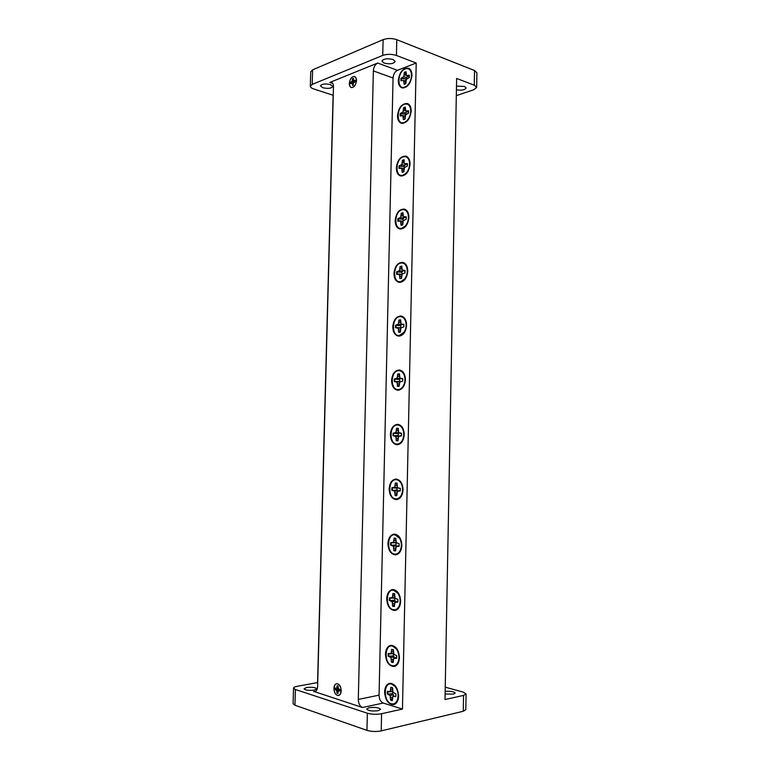 <?xml version="1.0" encoding="UTF-8"?>
<svg xmlns="http://www.w3.org/2000/svg" width="770" height="770" viewBox="0 0 770 770"><rect width="100%" height="100%" fill="white"/><g stroke="black" fill="none" stroke-linecap="round" stroke-linejoin="round"><path stroke-width="1.16" d="M400.641 601.38C400.121 593.93 397.407 589.993 392.488 589.56C388.985 590.34 387.06 593.372 386.694 598.665C387.195 606.144 389.938 610.081 394.943 610.485C398.379 609.676 400.284 606.635 400.641 601.38M394.019 589.647L393.075 590.215M401.844 545.42C401.42 538.432 398.87 534.669 394.211 534.12C390.448 534.813 388.35 537.961 387.926 543.553C388.34 550.579 390.91 554.342 395.655 554.852C399.361 554.13 401.43 550.983 401.844 545.42M395.722 534.274L394.74 534.794M403.047 489.826C402.691 483.291 400.323 479.7 395.934 479.056C391.901 479.643 389.639 482.906 389.148 488.825C389.485 495.389 391.882 498.989 396.348 499.605C400.323 498.979 402.556 495.716 403.047 489.826M397.436 479.277L396.425 479.739M404.231 434.617C403.952 428.515 401.767 425.088 397.657 424.347C393.364 424.828 390.939 428.197 390.371 434.453C390.631 440.594 392.854 444.021 397.031 444.742C401.266 444.213 403.663 440.844 404.231 434.617M399.139 424.645L398.109 425.05M405.415 379.783C405.193 374.085 403.182 370.822 399.37 370.004C394.827 370.37 392.228 373.845 391.574 380.438C391.786 386.174 393.826 389.437 397.715 390.236C402.19 389.832 404.76 386.347 405.415 379.783M400.824 370.37L399.784 370.726M406.589 325.315C406.425 320.012 404.577 316.903 401.055 316.018C396.29 316.258 393.528 319.848 392.777 326.788C392.931 332.139 394.808 335.239 398.398 336.115C403.105 335.836 405.829 332.236 406.589 325.315M402.498 316.46L401.459 316.768M407.753 271.213C407.628 266.276 405.954 263.33 402.71 262.378C397.734 262.503 394.817 266.208 393.971 273.494C394.086 278.471 395.79 281.425 399.091 282.349C404.009 282.195 406.897 278.48 407.753 271.213M404.135 262.907L403.114 263.157M393.037 59.502L395.174 61.456C393.528 63.862 389.832 64.401 384.095 63.102L381.91 61.128C383.566 58.722 387.272 58.183 393.037 59.502M330.542 84.613L332.833 86.461C331.427 88.444 328.078 88.868 322.784 87.732L320.455 85.874C321.87 83.891 325.229 83.468 330.542 84.613M456.485 86.134L464.464 86.433L466.148 87.963C464.897 89.955 461.644 90.581 456.418 89.83M445.156 691.354C450.614 691.027 453.963 691.604 455.205 693.087L453.395 694.126L445.108 694.011M306.518 687.543C312.062 686.936 315.507 687.379 316.874 688.852L314.41 690.084C308.847 690.7 305.382 690.266 304.015 688.784L306.518 687.543M369.071 707.717C375.086 707.004 378.907 707.543 380.534 709.343L378.224 710.672C372.18 711.393 368.339 710.854 366.722 709.054L369.071 707.717M411.199 111.063C411.161 107.069 409.919 104.556 407.465 103.536C401.998 103.334 398.687 107.386 397.503 115.693C397.532 119.735 398.802 122.257 401.305 123.258C406.704 123.431 410.006 119.369 411.199 111.063M408.822 104.316L407.888 104.451M411.969 75.393C411.94 71.581 410.776 69.165 408.485 68.135C402.941 67.876 399.543 72.014 398.292 80.542C398.311 84.392 399.495 86.827 401.844 87.838C407.32 88.069 410.689 83.92 411.969 75.393M409.823 68.973L408.87 69.098M385.452 654.144C385.77 649.149 387.541 646.222 390.775 645.375C395.934 645.693 398.812 649.813 399.428 657.734C399.12 662.701 397.378 665.617 394.192 666.502C388.956 666.214 386.039 662.094 385.452 654.144M391.439 646.011L392.325 645.395M384.605 691.884C384.894 687.081 386.559 684.232 389.62 683.337C394.923 683.577 397.917 687.822 398.61 696.08C398.321 700.844 396.675 703.693 393.672 704.617C388.292 704.406 385.269 700.161 384.605 691.884M390.332 683.962L391.189 683.308M410.054 164.097C409.996 159.804 408.62 157.157 405.925 156.146C400.592 156.041 397.397 159.977 396.329 167.947C396.386 172.278 397.792 174.934 400.544 175.926C405.809 176.003 408.976 172.056 410.054 164.097M407.301 156.839L406.329 157.003M408.909 217.477C408.822 212.876 407.301 210.075 404.337 209.094C399.168 209.094 396.107 212.915 395.154 220.547C395.231 225.187 396.781 227.997 399.803 228.959C404.905 228.921 407.946 225.09 408.909 217.477M405.742 209.7L404.741 209.912M411.305 73.15C411.892 78.107 410.468 82.313 407.032 85.778L404.876 87.097C396.723 90.494 397.147 71.62 405.28 68.896C408.341 67.962 410.352 69.387 411.305 73.15L411.911 76.317M409.409 83.718L407.032 85.778M404.943 84.055L405.8 83.622L406.377 79.397L409.236 77.635L409.284 75.191L406.454 75.575L406.06 71.716L404.356 72.37L403.788 76.586L400.958 78.338L400.9 80.754L403.701 80.398L404.096 84.248L404.943 84.055M410.525 108.599C411.18 113.373 409.89 117.492 406.656 120.948L404.115 122.517C395.944 125.606 396.377 106.655 404.519 104.239C407.532 103.43 409.534 104.884 410.525 108.599L411.17 111.746M408.995 118.753L406.656 120.948M404.183 119.466L405.039 119.061L405.617 114.836L408.475 113.18L408.533 110.736L405.694 111.005L405.299 107.107L403.596 107.694L403.018 111.91L400.188 113.565L400.131 115.991L402.941 115.741L403.336 119.629L404.183 119.466M409.322 161.296C410.083 165.82 408.995 169.804 406.06 173.26L402.96 175.214C394.769 177.851 395.203 158.764 403.365 156.82C406.3 156.185 408.283 157.677 409.322 161.296L410.044 164.51M408.341 170.834L406.06 173.26M403.028 172.143L403.884 171.787L404.462 167.562L407.33 166.06L407.388 163.596L404.548 163.702L402.44 160.247L401.863 164.462L399.024 165.964L398.976 168.399L401.776 168.312L402.171 172.259L403.028 172.143M408.09 214.301C408.966 218.584 408.081 222.443 405.434 225.899L401.796 228.267C393.586 230.432 394.028 211.221 402.2 209.738C405.039 209.276 407.003 210.797 408.09 214.301L408.909 217.612M407.638 223.233L405.434 225.899M401.863 225.177L402.72 224.869L403.297 220.644L406.175 219.296L406.233 216.813L403.384 216.755L402.989 212.751L401.276 213.146L400.698 217.361L397.849 218.699L397.801 221.163L400.612 221.231L401.006 225.235L402.739 224.08M406.829 267.594C407.821 271.666 407.137 275.439 404.779 278.884L400.621 281.666C392.402 283.36 392.835 264.033 401.026 263.022C403.75 262.714 405.684 264.245 406.829 267.594L407.753 271.021M406.878 275.949L404.779 278.884M400.689 278.557L401.545 278.297L402.132 274.072L405.02 272.888L405.068 270.395L402.219 270.164L401.815 266.102L400.102 266.401L399.524 270.607L396.675 271.791L396.617 274.264L399.438 274.515L399.832 278.567L400.689 278.557M400.14 332.168L399.139 332.149L400.4 330.946M405.53 321.177C406.647 325.084 406.156 328.771 404.058 332.245L399.438 335.431C391.208 336.644 391.641 317.182 399.851 316.653C402.44 316.499 404.327 318.01 405.53 321.177L406.589 324.728M406.031 329.04L404.058 332.245M399.505 332.293L400.371 332.082L400.958 327.856L403.846 326.846L403.904 324.324L401.045 323.92L400.641 319.81L398.927 320.002L398.34 324.218L395.491 325.238L395.433 327.731L398.254 328.145L398.658 332.255L399.505 332.293M399.187 386.222L397.955 386.174L399.216 384.913M404.173 375.048C405.444 378.83 405.145 382.478 403.278 386.001C401.911 388.234 400.227 389.418 398.254 389.543C389.995 390.275 390.438 370.688 398.668 370.649C401.093 370.63 402.931 372.093 404.173 375.048L405.395 378.686M405.097 382.546L403.278 386.001M398.321 386.396L399.187 386.232L399.774 382.007L402.662 381.16L402.72 378.628L399.861 378.041L399.457 373.873L397.734 373.97L397.156 378.176L394.288 379.042L394.24 381.545L397.07 382.132L397.464 386.299L398.321 386.396M394.365 606.298L393.123 605.952L394.404 604.431M398.109 593.516C400.265 597.212 400.727 601.11 399.495 605.23C398.157 608.598 396.136 610.09 393.422 609.705C385.096 608.435 385.549 588.318 393.845 590.292L398.109 593.516L400.034 596.663M400.631 601.659L399.495 605.23M393.489 606.471L394.365 606.51L394.952 602.294L397.869 602.13L397.926 599.522L395.039 598.223L394.635 593.814L392.902 593.497L392.315 597.703L389.428 597.886L389.37 600.456L392.228 601.755L392.623 606.163L393.489 606.471M393.143 662.258L391.892 661.834L393.181 660.246M396.425 648.956C398.87 652.7 399.534 656.762 398.417 661.151C397.118 664.731 395.039 666.243 392.19 665.684C383.855 663.894 384.307 643.643 392.623 646.136L396.425 648.956L398.475 651.863M399.428 657.657L398.417 661.151M392.257 662.421L393.133 662.527L393.73 658.312L396.656 658.321L396.714 655.693L393.817 654.211L393.412 649.745L391.68 649.312L391.083 653.509L388.195 653.518L388.138 656.117L390.996 657.599L391.391 662.065L392.257 662.421M392.305 700.325L391.054 699.853L392.353 698.226M395.251 686.667C397.917 690.449 398.716 694.636 397.657 699.227C396.396 702.943 394.288 704.454 391.353 703.77C383.008 701.624 383.46 681.277 391.786 684.135L395.251 686.667L397.378 689.419M398.61 695.791L397.657 699.227M391.43 700.498L392.296 700.633L392.892 696.417L395.828 696.542L395.886 693.914L392.979 692.297L392.584 687.793L390.842 687.283L390.246 691.489L387.358 691.373L387.291 693.982L390.159 695.589L390.554 700.094L391.43 700.498M395.588 550.714L394.346 550.454L395.616 549M399.736 538.423C401.622 542.09 401.882 545.863 400.535 549.761C399.158 552.889 397.195 554.333 394.635 554.111C386.338 553.341 386.79 533.36 395.058 534.823L399.736 538.423L401.497 541.801M401.815 546.122L400.535 549.761M394.712 550.887L395.578 550.887L396.165 546.662L399.081 546.325L399.139 543.736L396.261 542.619L395.857 538.278L394.125 538.057L393.537 542.263L390.659 542.619L390.602 545.179L393.451 546.296L393.845 550.637L394.712 550.887M396.791 495.514L395.549 495.322L396.829 493.936M401.286 483.666C402.931 487.323 403.008 491.01 401.507 494.744C400.121 497.593 398.234 498.97 395.847 498.883C387.56 498.623 388.013 478.776 396.271 479.729C398.331 479.922 399.996 481.231 401.286 483.666L402.874 487.217M402.97 491.067L401.507 494.744M395.924 495.688L396.791 495.63L397.378 491.404L400.284 490.894L400.342 488.324L394.75 487.198L391.882 487.728L391.824 490.269L394.664 491.202L395.058 495.495L395.924 495.688M397.994 440.681L396.752 440.565L398.023 439.237M402.768 429.208C404.212 432.904 404.096 436.552 402.431 440.161C401.035 442.702 399.245 444.001 397.06 444.03C388.783 444.271 389.235 424.549 397.474 425.002C399.726 425.098 401.488 426.503 402.768 429.208L404.163 432.856M404.067 436.542L402.431 440.161M397.128 440.854L397.994 440.748L398.581 436.523L401.478 435.839L401.536 433.289L398.668 432.538L398.263 428.303L396.54 428.293L395.953 432.509L393.085 433.202L393.037 435.724L395.867 436.484L396.271 440.709L397.128 440.854M356.491 80.619C356.481 78.434 355.846 77.077 354.595 76.538C351.726 76.48 349.965 78.781 349.311 83.449C349.311 85.643 349.955 87.01 351.226 87.549C354.075 87.597 355.827 85.287 356.491 80.619M341.226 690.738C340.908 686.205 339.368 683.847 336.606 683.664C334.979 684.135 334.074 685.733 333.911 688.438C334.219 692.981 335.768 695.339 338.55 695.512C340.167 695.031 341.062 693.433 341.226 690.738M337.578 685.772L338.107 686.368M337.693 683.895C333.15 682.23 332.842 694.078 337.404 695.272C338.8 695.637 339.878 694.963 340.629 693.26C341.553 690.228 341.1 687.466 339.272 684.982L337.693 683.895M337.472 685.762L338.117 686.012L338.328 688.621L339.897 689.554L339.859 691.075L338.916 690.786M353.016 76.769C354.508 76.269 355.557 76.913 356.164 78.704C356.722 81.87 355.904 84.565 353.68 86.769L352.747 87.318C348.281 89.301 348.56 78.299 353.016 76.769M352.795 85.557L353.584 82.862L355.153 81.841L355.191 80.436L353.642 80.648L353.44 78.405L352.506 78.781L352.179 81.225L350.629 82.236L350.591 83.641L352.131 83.439L352.795 85.557M353.536 83.064L354.489 81.052M352.131 83.439L351.495 83.285M353.286 84.546L352.371 84.296M352.737 85.586L353.266 85.191M353.411 79.801L352.506 78.781M353.603 80.504L352.467 80.147M354.065 81.957L352.179 81.225M350.899 83.516L350.956 82.332L352.987 82.525L351.534 81.88M352.987 82.525L353.642 82.38M355.211 81.235L354.277 80.792M355.201 81.399L353.642 80.648M352.785 78.954L353.43 78.646M335.576 688.197L335.556 689.545L338.348 689.631L338.3 688.496M338.348 689.631L338.925 690.777L338.271 691.008L337.934 693.452L336.981 693.154L336.779 690.536L335.21 689.612L335.248 688.101L336.837 688.159L337.173 685.724M338.232 688.178L336.172 688.39M338.203 688.043L336.837 688.159M338.097 687.071L337.135 687.196M337.963 692.192L336.981 693.154M338.126 691.47L337.019 691.672M338.762 690.045L336.779 690.536M337.674 689.439L336.134 689.901M339.926 690.469L338.935 690.777M337.289 693.01L337.934 693.269M329.839 82.419L331.447 82.332C332.794 82.9 333.477 84.382 333.477 86.779L317.615 686.542C317.423 689.487 316.47 691.21 314.747 691.72L362.429 707.505C359.831 706.244 358.454 703.559 358.3 699.439L373.363 70.907C373.7 67.067 375.154 64.449 377.704 63.044L329.839 82.419L332.707 83.381M377.704 63.044L397.416 70.311C394.846 71.668 393.403 74.228 393.066 78.001L373.363 70.907M358.3 699.439L379.052 695.156C379.215 699.208 380.601 701.836 383.21 703.049L402.46 709.064L416.204 63.015L396.435 55.469C391.699 53.977 387.127 53.958 382.738 55.421L383.104 39.645C387.503 38.125 392.055 38.134 396.781 39.684L474.541 70.513L476.909 72.784L476.659 87.385L474.281 85.191L474.541 70.513M399.13 432.827L398.283 433.366L398.234 435.801L398.995 436.282M398.234 435.801L393.037 435.724M397.185 435.531L394.702 435.743M398.947 436.311L395.867 436.484M398.052 438.245L396.319 438.236M396.752 440.565L396.271 440.709M398.225 429.872L396.54 428.293M398.234 430.863L396.483 430.767M399.11 432.884L395.953 432.509M393.586 435.685L393.643 433.269L397.224 433.587L394.76 433.221M397.224 433.587L398.283 433.366M393.643 433.269L393.085 433.202M401.565 433.539L399.842 433.269M397.022 428.467L398.263 428.389M401.507 435.656L399.784 435.82M397.695 487.554L397.089 487.872L397.041 490.326L397.907 491.125M397.041 490.326L391.824 490.269M395.982 490.047L393.489 490.394M397.84 490.885L394.664 491.202M396.906 492.935L395.116 493.002M395.549 495.322L395.058 495.495M397.031 484.503L395.337 482.992L394.75 487.198M397.012 485.495L395.28 485.475M392.382 490.211L392.431 487.776L396.03 488.093L393.547 487.843M396.03 488.093L397.089 487.872M392.431 487.776L391.882 487.728M400.352 488.382L398.648 488.209M397.464 487.391L397.06 483.108L395.337 482.992M395.819 483.146L397.06 483.137M400.342 490.519L398.591 490.769M396.252 542.581L395.838 545.218L396.781 546.373M395.838 545.218L390.602 545.179M394.779 544.939L392.276 545.401M396.646 545.834L393.451 546.296M395.751 547.99L393.903 548.134M394.346 550.454L393.845 550.637M395.828 539.5L394.125 538.057M395.809 540.501L394.067 540.559M396.184 542.34L393.537 542.263M395.896 542.754L392.334 542.84M391.16 545.102L391.208 542.686M394.615 538.192L395.732 538.22M399.158 545.738L397.387 546.094M392.777 691.422L392.584 693.972L393.759 696.119M392.892 696.417L394.115 696.032M392.584 693.972L387.291 693.982M391.516 693.683L388.975 694.482M393.393 694.732L390.159 695.589M392.652 697.148L390.611 697.543M391.054 699.853L390.554 700.094M392.565 688.553L390.842 687.283M392.546 689.574L390.785 689.833M392.739 691.268L390.246 691.489M392.633 691.47L389.033 691.874M387.859 693.866L387.897 691.537M393.663 653.557L393.412 656.127L394.5 658.032M393.412 656.127L388.138 656.117M392.344 655.828L389.822 656.55M394.221 656.839L390.996 657.599M393.441 659.197L391.449 659.524M391.892 661.834L391.391 662.065M393.393 650.631L391.68 649.312M393.374 651.641L391.622 651.844M393.614 653.364L391.083 653.509M393.46 653.624L389.88 653.951M388.706 656.011L388.735 653.663M396.762 657.32L394.943 657.878M394.962 597.886L394.625 600.485L395.645 602.005M394.625 600.485L389.37 600.456M393.566 600.196L391.054 600.793M395.433 601.149L392.228 601.755M394.596 603.401L392.681 603.641M393.123 605.952L392.623 606.163M394.615 594.883L392.902 593.497M394.596 595.884L392.844 596.009M394.904 597.664L392.315 597.703M394.683 598.001L391.112 598.203M389.938 600.369L389.976 597.992M393.393 593.612L394.192 593.631M397.965 601.341L396.165 601.793M400.4 378.349L399.476 379.215L399.919 381.92M399.418 381.631L395.905 381.468M399.745 382.093L397.07 382.132M399.235 383.932L397.522 383.845M397.955 386.174L397.464 386.299M399.418 375.606L397.734 373.97M399.476 376.597L397.686 376.424M400.294 378.686L397.156 378.176M394.789 381.516L394.846 379.119L398.417 379.446L395.953 378.956M398.417 379.446L399.476 379.215M394.846 379.119L394.288 379.042M402.758 379.071L401.035 378.705M398.215 374.162L399.457 374.008M401.661 324.228L400.65 325.431L400.91 327.991M400.592 327.837L397.089 327.548M400.843 328.222L398.254 328.145M400.419 329.964L398.706 329.82M399.139 332.149L398.658 332.255M400.602 321.706L398.927 320.002M400.708 322.697L398.87 322.438M401.468 324.863L398.34 324.218M395.982 327.673L396.04 325.335L399.592 325.662L397.147 325.056M399.592 325.662L400.65 325.431M396.04 325.335L395.491 325.238M403.952 324.959L402.209 324.507M399.399 320.214L400.641 319.983M402.912 270.463L401.815 272.003L402.007 274.495M401.767 274.389L398.273 273.995M401.95 274.697L399.438 274.515M401.594 276.363L399.89 276.141M400.997 278.49L400.323 278.49L401.574 277.335M400.323 278.49L399.832 278.567M401.767 268.153L400.102 266.401M401.94 269.154L400.053 268.817M402.643 271.387L399.524 270.607M397.156 274.178L397.224 271.906L400.766 272.233L398.331 271.512M400.766 272.233L401.815 272.003M397.224 271.906L396.675 271.791M405.126 271.213L403.384 270.674M400.583 266.632L401.815 266.333M404.154 217.044L402.98 218.93L403.095 221.356M402.931 221.298L399.457 220.788M403.047 221.519L400.612 221.231M402.758 223.117L401.064 222.828M401.488 225.177L401.006 225.235M402.941 214.965L401.276 213.146M403.162 215.985L401.218 215.552M403.798 218.266L400.698 217.361M398.331 221.038L398.398 218.834L401.93 219.161L399.505 218.334M401.93 219.161L402.98 218.93M398.398 218.834L397.849 218.699M406.291 217.823L404.548 217.198M401.748 213.396L402.98 213.03M404.163 168.582L404.135 166.205L405.492 164.106M407.445 164.905L404.548 163.702M404.086 168.553L400.621 167.937M404.135 168.688L401.776 168.312M403.913 170.228L402.229 169.862M402.71 172.22L403.894 171.181M402.652 172.22L402.171 172.259M404.385 163.163L402.383 162.634M404.953 165.492L401.863 164.462M399.495 168.255L399.572 166.108L403.095 166.435L400.679 165.492M403.095 166.435L404.135 166.205M399.572 166.108L399.024 165.964M407.445 164.79L405.713 164.068M404.096 162.152L404.144 159.756L402.44 160.247M402.912 160.516L404.135 160.073M405.241 116.164L405.28 113.825L406.81 111.534M408.572 112.333L405.694 111.005M405.232 116.155L401.786 115.433M405.222 116.203L402.941 115.741M405.068 117.685L403.384 117.252M403.875 119.552L405.049 118.628M405.318 109.744L403.596 107.694M405.607 110.697L403.547 110.072M406.454 111.814L406.271 111.275M406.098 113.075L403.018 111.91M400.65 115.818L400.727 113.729L404.24 114.056L401.834 113.007M404.24 114.056L405.28 113.825M400.727 113.729L400.188 113.565M408.591 112.102L406.858 111.303M404.067 107.983L405.289 107.473M405.963 80.85L406.04 78.607L407.667 76.201M409.313 77L406.454 75.575M405.944 80.917L403.701 80.398M405.829 82.361L404.144 81.88M404.712 84.132L405.809 83.304M406.146 74.555L404.356 72.37M406.416 75.431L404.308 74.728M407.205 76.567L406.955 75.835M406.849 77.837L403.788 76.586M401.42 80.561L401.497 78.511L405.001 78.838L402.604 77.722M405.001 78.838L406.04 78.607M401.497 78.511L400.958 78.338M409.332 76.682L407.619 75.826M404.828 72.669L406.05 72.12M400.458 228.344L401.324 229.027M401.266 175.348L402.065 176.06M395.135 704.011L394.067 703.732M395.664 665.963L394.577 665.655M402.72 87.347L403.384 88.059M402.104 122.709L402.845 123.45M379.052 695.156L393.066 78.001M366.944 730.355L367.348 713.212C371.862 714.444 376.607 714.618 381.593 713.723L381.208 730.884C376.212 731.837 371.458 731.664 366.944 730.355L294.949 705.224L293.091 703.741L293.524 688.111L295.391 689.506L294.949 705.224M310.32 86.24L310.733 71.764L312.61 69.849L312.206 84.411L310.32 86.24C310.368 87.28 311.503 88.184 313.736 88.935L333.121 95.259L317.577 682.557L297.191 686.32C294.843 686.773 293.62 687.369 293.524 688.111M367.348 713.212L295.391 689.506M463.55 695.406L466.081 693.924L465.802 709.68L463.271 711.259L463.55 695.406L445.012 699.545L456.629 78.453L474.281 85.191M466.081 693.924L463.155 692.105L445.243 687.177M463.271 711.259L381.208 730.884M456.302 95.653L473.771 89.753L476.659 87.385M312.61 69.849L383.104 39.645M312.206 84.411L382.738 55.421M402.46 709.064L381.593 713.723M397.416 70.311L416.204 63.015M399.668 281.714L400.602 282.359M398.908 335.45L399.9 336.057M398.177 389.553L399.207 390.111M397.455 444.021L398.523 444.531M396.752 498.864L397.84 499.326M396.04 554.082L397.137 554.487M395.318 609.676L396.415 610.032M383.21 703.049L362.429 707.505M313.583 691.633L315.825 691.21M396.781 39.684L396.435 55.469M356.462 79.743L356.164 78.704M354.498 86.125L353.68 86.769M340.022 685.829L339.272 684.982M341.072 692.182L340.629 693.26"/></g></svg>
